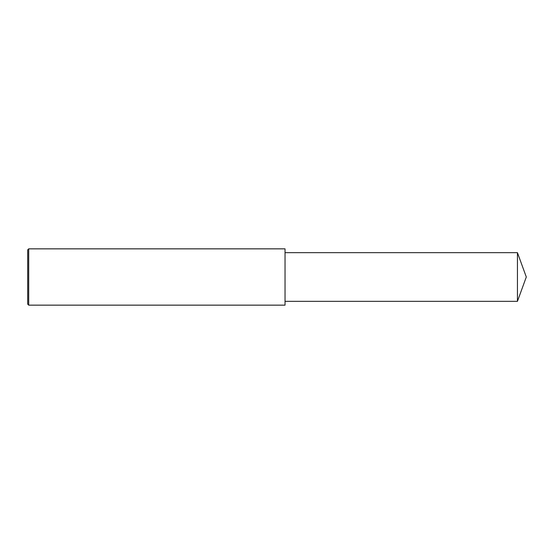 <?xml version="1.0" encoding="UTF-8"?>
<svg xmlns="http://www.w3.org/2000/svg" width="554" height="554" viewBox="0 0 554 554"><rect width="100%" height="100%" fill="white"/><g stroke="black" fill="none" stroke-linecap="round" stroke-linejoin="round"><path stroke-width="0.83" d="M28.704 248.85L27.7 249.861L27.7 304.139L28.704 305.15L28.704 248.85L285.04 248.85L285.04 305.15L28.704 305.15M517.443 252.672L517.443 301.328L526.3 277L517.443 252.672L285.04 252.672M517.443 301.328L285.04 301.328"/></g></svg>
